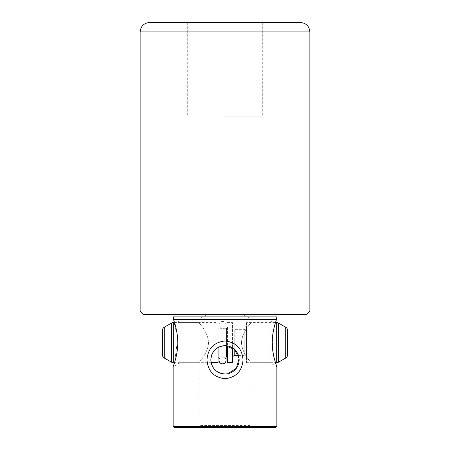 <?xml version="1.0" encoding="UTF-8"?>
<svg xmlns="http://www.w3.org/2000/svg" width="450" height="450" viewBox="0 0 450 450"><rect width="100%" height="100%" fill="white"/><g stroke="black" fill="none" stroke-linecap="round" stroke-linejoin="round"><path stroke-width="0.34" stroke-dasharray="2.25 1.69" d="M246.572 322.594L246.572 362.672L246.572 322.594L275.484 322.594L272.801 334.401L272.576 349.014L275.113 361.463L276.863 366.722L269.843 362.672L250.931 362.672C251.376 362.424 242.072 353.796 241.459 342.636C242.083 331.453 251.376 322.841 250.931 322.594L269.843 322.594L269.843 362.672L269.843 322.594L276.677 318.651L276.57 319.354L173.43 319.354L177.654 338.985L174.516 362.672L211.14 362.672M173.138 426.285L276.863 426.285M206.421 314.814L243.579 314.814L206.421 314.814L199.069 319.061L199.069 322.594L180.157 322.594L180.157 362.672L173.138 366.722M243.579 314.814L250.931 319.061L199.069 319.061L250.931 319.061L250.931 322.594C251.364 322.853 242.066 331.476 241.459 342.641C242.083 353.807 251.353 362.402 250.931 362.672L250.931 425.458L199.069 425.458L199.069 362.672C198.624 362.424 207.928 353.796 208.541 342.636C207.917 331.453 198.624 322.841 199.069 322.594C198.636 322.853 207.934 331.476 208.541 342.641C207.917 353.807 198.647 362.402 199.069 362.672L180.157 362.672L180.157 322.594L173.323 318.651L173.43 319.354M276.03 314.814L173.97 314.814L276.03 314.814M197.888 427.5L199.069 425.458L250.931 425.458L252.112 427.5L197.888 427.5L252.112 427.5M174.352 427.5L275.648 427.5M306.568 314.348L143.432 314.348M276.863 314.814L173.138 314.814M300.437 22.5L149.563 22.5M309.864 311.046L140.136 311.046M225 116.797L262.716 116.797L225 116.797M225 314.348L276.863 314.348L225 314.348M225 373.989L227.812 373.702M174.516 322.594L218.047 322.594L218.047 347.524M222.559 357.013L218.987 357.013L218.987 328.252A0.945 0.945 0 0 1 218.047 327.313L218.047 357.958L218.047 327.313M218.987 347.04L218.987 328.252L226.53 328.252L226.53 345.78M227.475 327.313L227.475 357.958L227.475 327.313A0.945 0.945 0 0 1 226.53 328.252L226.53 357.013M227.475 362.672L227.475 345.915M227.475 322.594L232.425 322.594L232.425 347.805M234.782 355.601L234.782 329.67A2.357 2.357 0 0 1 232.425 327.313L232.425 357.958L232.425 327.313M238.494 355.601L244.215 355.601L244.215 329.67L244.215 355.601A2.357 2.357 0 0 1 246.572 357.958L246.572 327.313A2.357 2.357 0 0 1 244.215 329.67L234.782 329.67L234.782 349.627M246.572 362.672L275.484 362.672M287.589 354.78L287.589 330.491M246.572 327.313L246.572 357.958M232.425 362.672L232.425 322.594M218.047 362.672L218.047 322.594M173.998 316.136L276.002 316.136M140.136 31.927L309.864 31.927M285.705 358.043L285.705 327.223M278.561 362.166L278.561 323.1M276.677 362.672L276.677 322.594M173.323 362.672L173.323 322.594M171.439 362.166L171.439 323.1M164.295 358.043L164.295 327.223M262.716 22.5L262.716 116.797M187.284 22.5L187.284 116.797M219.021 360.315C219.268 358.127 220.449 356.951 222.559 356.777C224.708 356.991 225.883 358.166 226.091 360.315L226.091 345.741M222.559 321.418C224.668 321.587 225.844 322.768 226.091 324.951L226.091 324.951C225.883 327.099 224.708 328.281 222.559 328.489C220.449 328.32 219.268 327.139 219.021 324.951L219.021 324.951C219.229 322.808 220.41 321.626 222.559 321.418M219.021 357.013L219.021 347.023"/><path stroke-width="0.67" d="M276.03 314.814A2.357 2.357 0 0 0 276.002 316.136L173.998 316.136A2.357 2.357 0 0 0 173.97 314.814M173.138 426.285L174.352 427.5L275.648 427.5L276.863 426.285L173.138 426.285L173.138 366.722L174.516 362.672L173.323 362.672A3.774 3.774 0 0 1 171.439 362.166L164.295 358.043A3.774 3.774 0 0 1 162.411 354.78L162.411 330.491L162.411 354.78M225 378.726C213.851 377.415 207.849 371.115 206.983 359.826C207.872 348.548 213.874 342.259 225 340.959C236.154 342.281 242.162 348.576 243.017 359.854C242.134 371.143 236.126 377.432 225 378.726M173.138 366.722C173.093 366.728 177.283 356.411 177.699 345.448C178.453 334.412 174.69 322.622 173.43 319.354L276.57 319.354L276.002 316.136M173.998 316.136L173.329 318.679M173.43 319.354L173.323 318.651M276.564 319.365L275.484 322.594L276.677 322.594A3.774 3.774 0 0 1 278.561 323.1L278.561 362.166A3.774 3.774 0 0 1 276.677 362.672L275.484 362.672M227.812 373.702L236.351 368.28L239.074 358.442L234.518 349.38L225 345.701A14.147 14.147 0 0 0 210.853 359.843A14.147 14.147 0 0 0 225 373.989A14.147 14.147 0 0 0 239.147 359.843A14.147 14.147 0 0 0 225 345.701C216.377 346.539 211.663 351.248 210.853 359.82C211.652 368.432 216.366 373.157 225 373.989M173.138 314.348L173.138 314.814L276.863 314.814L276.863 314.348M149.563 22.5L300.437 22.5C306.163 23.057 309.308 26.201 309.864 31.927L140.136 31.927C140.692 26.201 143.837 23.057 149.563 22.5M140.136 311.046L309.864 311.046L306.568 314.348L143.432 314.348L140.136 311.046L140.136 31.927M276.863 426.285L276.863 366.722C276.913 366.744 272.7 356.366 272.295 345.386C271.558 334.356 275.327 322.582 276.57 319.354M162.411 330.491A3.774 3.774 0 0 1 164.295 327.223L171.439 323.1A3.774 3.774 0 0 1 173.323 322.594L174.516 322.594M211.14 362.672L218.047 362.672L218.047 347.524M218.987 347.04L218.987 357.013A0.945 0.945 0 0 0 218.047 357.958M222.559 357.013L226.53 357.013A0.945 0.945 0 0 1 227.475 357.958M227.475 345.915L227.475 362.672L232.425 362.672L232.425 347.805M234.782 349.627L234.782 355.601A2.357 2.357 0 0 0 232.425 357.958M234.782 355.601L238.494 355.601M285.705 327.223L285.705 358.043A3.774 3.774 0 0 0 287.589 354.78L287.589 330.491A3.774 3.774 0 0 0 285.705 327.223L278.561 323.1M285.705 358.043L278.561 362.166M164.295 327.223L164.295 358.043M171.439 323.1L171.439 362.166M173.323 322.594L173.323 362.672M226.53 345.78L226.53 357.013M276.677 322.594L276.677 362.672M309.864 31.927L309.864 311.046M226.091 345.741L226.091 360.315C225.844 362.503 224.668 363.679 222.559 363.853C220.449 363.679 219.268 362.503 219.021 360.315L219.021 347.023M219.021 357.013L219.021 360.315"/></g></svg>
